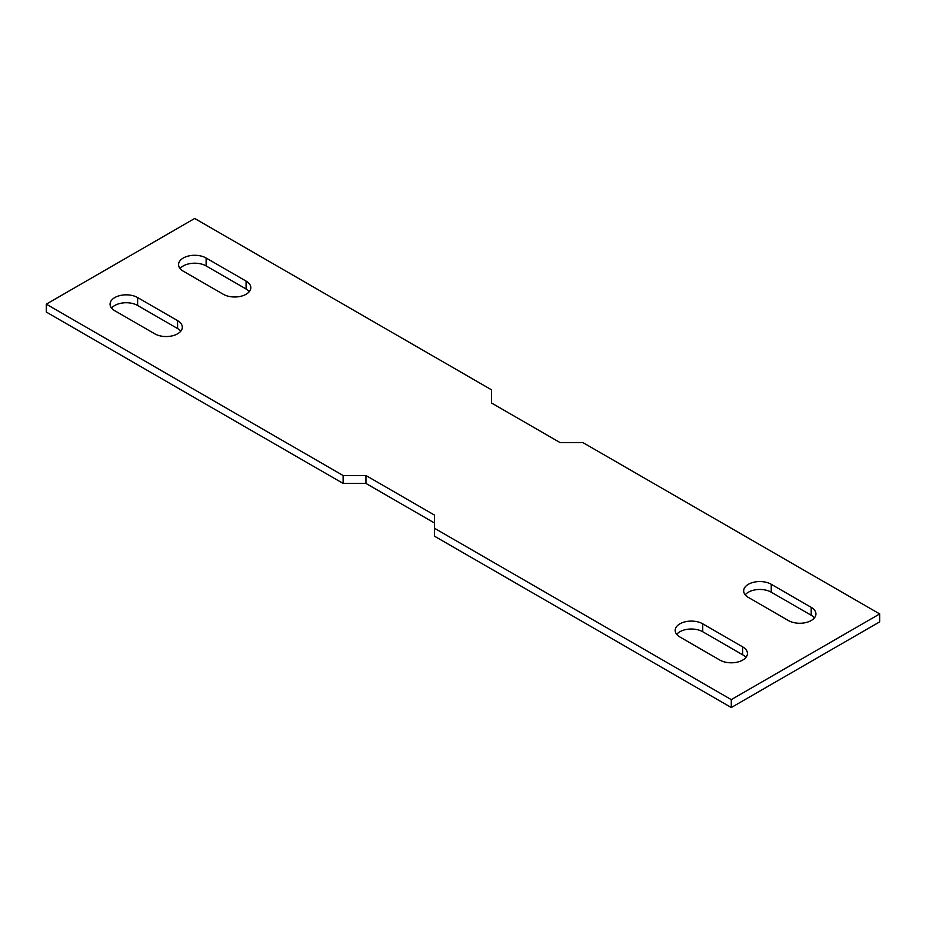 <?xml version="1.0" encoding="UTF-8"?>
<svg xmlns="http://www.w3.org/2000/svg" width="926" height="926" viewBox="0 0 926 926"><rect width="100%" height="100%" fill="white"/><g stroke="black" fill="none" stroke-linecap="round" stroke-linejoin="round"><path stroke-width="1.39" d="M46.3 304.156L343.129 475.524L343.129 483.43L46.3 312.062L46.3 304.156L194.715 218.467L491.544 389.834L491.544 403.018L560.045 442.57L582.871 442.57L879.7 613.938L879.7 621.844L731.285 707.533L731.285 699.628L879.7 613.938M731.285 699.628L434.456 528.248L434.456 536.166L731.285 707.533M343.129 475.524L365.955 475.524L434.456 515.076L434.456 528.248M702.741 631.74L702.741 623.823A16.147 9.318 0 0 0 685.147 621.809A16.147 9.318 0 0 0 675.181 630.421A16.147 9.318 0 0 0 679.915 637.007L719.872 660.076A16.147 9.318 0 0 0 737.466 662.102A16.147 9.318 0 0 0 747.432 653.49A16.147 9.318 0 0 0 742.698 646.892L742.698 654.809L702.741 631.74A16.147 9.318 0 0 0 676.709 634.368M702.741 623.823L742.698 646.892M811.199 607.352L771.242 584.283A16.147 9.318 0 0 0 753.648 582.257A16.147 9.318 0 0 0 743.682 590.869A16.147 9.318 0 0 0 748.416 597.455L788.373 620.536A16.147 9.318 0 0 0 805.967 622.55A16.147 9.318 0 0 0 815.933 613.938A16.147 9.318 0 0 0 811.199 607.352L811.199 615.258L771.242 592.189A16.147 9.318 0 0 0 745.21 594.828M114.801 310.742L154.758 333.811A16.147 9.318 0 0 0 172.352 335.837A16.147 9.318 0 0 0 182.318 327.225A16.147 9.318 0 0 0 177.584 320.627L137.627 297.559A16.147 9.318 0 0 0 120.033 295.544A16.147 9.318 0 0 0 110.067 304.156A16.147 9.318 0 0 0 114.801 310.742M206.128 258.018A16.147 9.318 0 0 0 188.534 255.993A16.147 9.318 0 0 0 178.568 264.604A16.147 9.318 0 0 0 183.302 271.191L223.259 294.26A16.147 9.318 0 0 0 240.853 296.285A16.147 9.318 0 0 0 250.819 287.673A16.147 9.318 0 0 0 246.084 281.087L206.128 258.018L206.128 265.924L246.084 288.993L246.084 281.087M343.129 483.43L365.955 483.43L434.456 522.982M745.905 657.437A16.147 9.318 0 0 0 742.698 654.809M814.405 617.897A16.147 9.318 0 0 0 811.199 615.258M180.79 331.172A16.147 9.318 0 0 0 177.584 328.545L137.627 305.464A16.147 9.318 0 0 0 111.595 308.103M249.291 291.632A16.147 9.318 0 0 0 246.084 288.993M206.128 265.924A16.147 9.318 0 0 0 180.095 268.563M365.955 475.524L365.955 483.43M177.584 320.627L177.584 328.545M137.627 297.559L137.627 305.464M771.242 592.189L771.242 584.283"/></g></svg>
